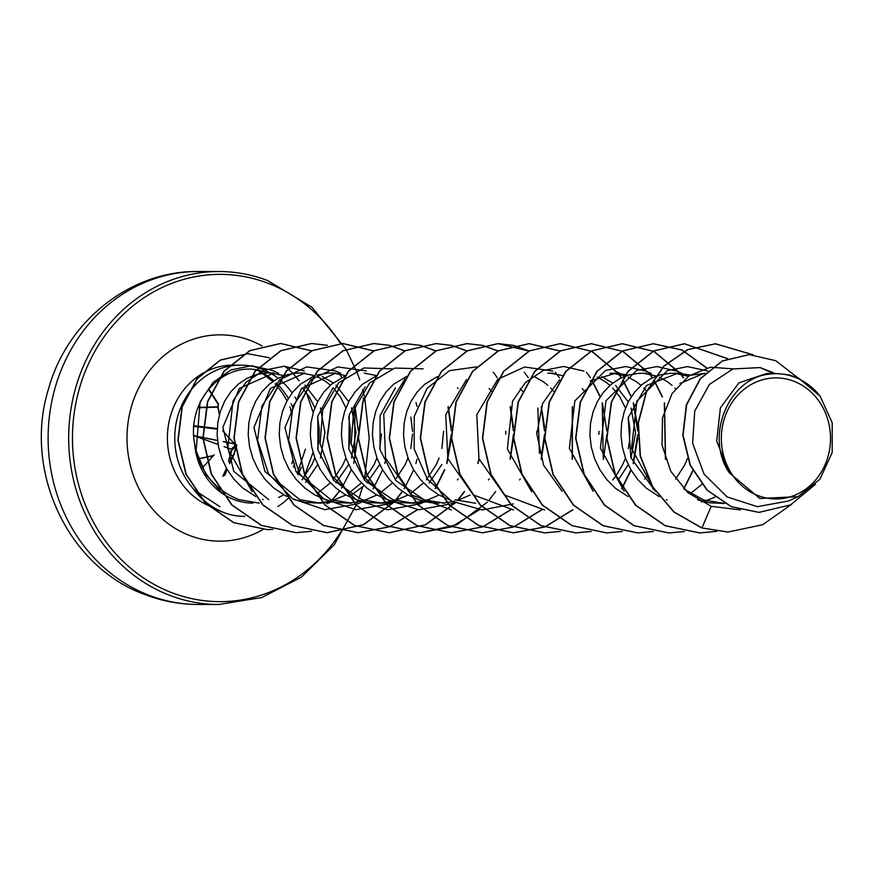 <?xml version="1.0" encoding="UTF-8"?>
<svg xmlns="http://www.w3.org/2000/svg" width="876" height="876" viewBox="0 0 876 876"><rect width="100%" height="100%" fill="white"/><g stroke="black" fill="none" stroke-linecap="round" stroke-linejoin="round"><path stroke-width="1.31" d="M235.513 445.118L231.242 449.18L224.037 446.607A265.319 15.932 -160.8 0 0 231.242 449.18L231.822 450.363A264.147 8.672 -72.6 0 0 228.494 461.17L231.658 449.487M214.171 454.819L202.476 467.751L214.171 454.819M234.877 444.855A0.942 0.657 112.5 0 0 234.571 443.913L236.159 444.57A0.942 0.657 112.5 0 1 236.465 445.512L236.695 445.72A0.942 0.942 0 0 0 236.159 444.57L236.159 444.57A0.942 0.657 112.5 0 0 236.104 444.559L234.516 443.902A0.942 0.657 112.5 0 1 234.571 443.913L222.701 430.696L234.33 443.738A0.942 0.558 139 0 1 234.396 444.504L236.465 445.512L233.64 454.688A0.942 0.646 -62.9 0 1 232.753 455.432A0.942 0.92 25.7 0 0 233.892 454.819L236.695 445.731A0.942 0.942 46.4 0 0 236.202 444.603M217.741 406.168L218.157 406.628L218.518 404.515L217.741 406.902L219.427 414.611M291.128 411.917A133.185 120.111 90 0 0 290.46 408.435M224.365 474.628L226.95 469.24L222.822 476.237L225.099 475.044A265.089 8.705 107.4 0 1 226.698 469.788M758.309 495.717A60.521 54.586 -90 0 1 724.277 418.903A60.521 54.586 -90 0 1 793.557 381.148A60.521 54.586 -90 0 1 827.601 457.962A60.521 54.586 -90 0 1 758.309 495.717M277.878 506.536A72.599 65.47 90 0 0 282.685 503.131M283.068 502.824A72.599 65.47 90 0 0 287.306 499.167L288.171 498.334M259.23 503.12L238.951 499.638C214.281 489.695 199.498 471.058 194.603 443.705C186.413 400.77 223.172 361.35 259.176 370.362L266.293 372.322M270.136 372.968A72.894 65.733 90 0 0 261.705 369.037A72.894 65.733 90 0 0 240.539 365.139A72.894 65.733 90 0 0 179.679 410.351A72.894 65.733 90 0 0 194.33 489.936L219.909 506.689M194.603 443.705A65.076 58.692 90 0 0 234.122 499.627A65.076 58.692 90 0 0 253.022 503.109M297.906 474.398L301.278 467.258L298.201 474.814M194.33 489.936L194.198 489.936A72.599 65.47 90 0 0 244.678 516.369A72.599 65.47 90 0 0 244.809 516.369M775.534 373.603L760.171 367.591L732.96 368.927L709.363 384.498L694.723 411.129L692.609 443.278L704.052 474.113L727.135 496.933L757.346 506.667L788.466 500.995L798.113 496.637L759.875 498.488L729.336 472.854C704.052 435.876 729.16 376.91 770.65 373.997L777.078 373.592L787.612 374.687A65.076 58.692 -90 0 1 794.729 376.833A65.076 58.692 -90 0 1 795.069 376.965L799.142 378.509L818.14 393.696M697.526 499.78L709.538 502.791L724.518 503.47L703.658 499.988L683.97 489.005M679.951 383.513L703.329 373.625M689.675 375.377L705.092 373.296M654.646 490.33L630.84 457.677L628.158 417.677L646.488 385.506L677.685 373.285L689.346 374.84M667.03 499.966L666.351 499.725M659.091 496.593L646.411 488.217L637.881 479.676L630.895 469.733L625.661 458.717L622.332 447.012L620.975 435.011L621.61 423.13L624.194 411.764L628.607 401.296L634.651 392.098L642.108 384.476L650.682 378.684L660.055 374.928L669.877 373.329L677.685 373.275M674.903 373.362L687.649 376.067M628.015 496.561L615.346 488.195L606.816 479.654L599.83 469.711L594.596 458.695L591.267 446.99L589.909 434.989L590.544 423.108L593.129 411.742L597.542 401.274L603.586 392.076L611.043 384.454L619.617 378.662L628.99 374.906L638.812 373.307L646.619 373.253M643.838 373.34L656.584 376.045M590.15 381.005L615.554 373.231L627.227 374.797M612.773 373.318L625.519 376.023M550.643 373.264L562.425 375.629M449.574 499.791L438.777 494.885L428.966 488.052L420.436 479.511L413.45 469.569L408.216 458.553L404.876 446.848L403.518 434.846L404.165 422.966L406.738 411.6L411.151 401.131L417.195 391.933L424.652 384.312L437.452 376.538M444.603 503.207L424.083 499.78L395.897 480.606L380.02 449.727L380.085 415.651L395.383 387.816M439.029 503.251L429.952 502.583L418.509 499.769L407.712 494.863L397.901 488.02L389.371 479.49L382.385 469.547L377.151 458.531L373.811 446.826L372.453 434.825L373.099 422.944L375.684 411.567L380.085 401.109L386.141 391.911L393.587 384.279L406.738 376.362M426.273 501.926L413.538 503.229L393.017 499.758L364.635 480.355L348.834 449.049L349.272 414.655L365.161 386.918M413.538 503.24L398.887 502.561L387.444 499.747L376.647 494.841L366.836 487.998L358.306 479.468L351.32 469.514L346.086 458.509L342.746 446.804L341.388 434.803L342.034 422.911L344.618 411.545L349.02 401.088L355.076 391.89L362.522 384.257L375.322 376.483M395.207 501.904L382.473 503.207L361.952 499.725L333.92 480.683L317.977 450.056L317.802 416.199L332.694 388.309M382.473 503.207L367.821 502.539L356.379 499.725L345.582 494.82L335.771 487.976L327.241 479.435L320.255 469.492L315.021 458.487L311.681 446.782L310.323 434.781L310.969 422.889L313.553 411.523L317.955 401.066L324.01 391.857L331.467 384.235L344.618 376.319M364.252 373.121L376.034 375.486M351.407 503.142L330.887 499.703L295.978 471.496L284.985 427.488L301.475 388.495L335.979 373.023L328.171 373.066L316.904 375.092M351.407 503.185L336.767 502.517L325.325 499.703L314.517 494.798L304.706 487.954L296.176 479.413L289.19 469.47L283.955 458.455L280.616 446.749L279.258 434.759L279.904 422.867L282.488 411.501L286.89 401.033L292.945 391.835L300.402 384.214L313.553 376.297M333.187 373.099L344.969 375.465M333.077 501.849L320.342 503.163L299.822 499.681L264.924 471.485L253.941 427.4L270.432 388.397L304.914 373.001L297.106 373.045L287.284 374.643L277.911 378.399L269.337 384.192L261.88 391.813L255.825 401.011L251.423 411.479L248.839 422.845L248.193 434.726L249.55 446.727L252.89 458.433L258.124 469.448L265.11 479.391L273.64 487.932L286.726 496.517M320.342 503.163L305.702 502.485L293.602 499.451M302.121 373.077L314.112 375.508M268.757 499.659L233.826 471.408L222.865 427.346L239.356 388.397L273.849 373.023M263.194 499.649L262.504 499.408M255.672 496.495L242.575 487.91L234.045 479.369L227.059 469.426L221.825 458.411L218.485 446.705L217.128 434.704L217.774 422.823L220.358 411.457L224.76 400.989L230.815 391.791L238.272 384.17L246.846 378.377L256.219 374.621L266.041 373.023L273.849 372.968M271.483 373.088L283.047 375.486M724.145 503.229L721.572 503.404M714.947 497.163L705.892 500.711M703.089 501.488L701.238 501.937M701.851 484.428L690.343 493.571M659.376 377.173L667.304 381.64L672.111 385.407M674.892 388.057L675.495 388.692M687.463 458.531L684.725 464.915L675.637 479.095M628.3 377.151L636.239 381.618L641.046 385.385M643.827 388.046L646.773 391.309M646.871 476.117L644.561 479.084M601.768 376.691L612.762 383.075M615.554 385.374L628.278 401.909M631.059 408.096L635.582 432.7L631.027 458.159M628.234 464.718L618.051 480.267M597.235 377.129L605.174 381.597L609.981 385.363M612.762 388.024L619.869 396.959L625.497 408.085M628.267 417.195L629.943 429.623L629.472 441.624L628.245 448.698M625.453 458.159L622.595 464.871L615.959 475.876M615.806 476.095L612.718 479.982M582.299 388.615L584.642 391.265M598.932 431.31L598.932 434.277M535.116 377.085L543.043 381.542L547.85 385.32M550.632 387.969L553.577 391.243M537.864 408.019L539.43 453.231M475.668 503.284L455.148 499.802M520.169 388.561L522.512 391.211M536.802 431.408L536.802 434.167M520.3 478.986L519.523 479.917M489.104 388.55L491.447 391.189M505.737 431.299L505.737 434.178M489.235 478.964L488.436 479.917M470.105 495.06L457.349 500.524M454.567 501.302L442.358 503.174M457.447 387.904L458.038 388.517M458.17 478.942L457.371 479.895M439.04 495.039L426.294 500.503M423.502 501.28L410.811 503.174M441.843 464.576L429.12 482.917M443.606 431.189L441.887 448.457M439.073 458.017L436.204 464.729L426.327 479.851M423.513 482.95L410.767 493.352M407.975 495.017L395.229 500.47M392.437 501.258L379.713 503.152M410.822 417.031L412.552 431.288M412.541 434.102L410.8 448.534M408.008 457.995L405.139 464.707L395.24 479.84M392.448 482.928L379.702 493.33M376.91 494.984L364.153 500.448M361.372 501.236L349.152 503.098M379.713 464.532L366.956 482.906M364.164 485.643L351.44 494.951M381.487 433.959L379.735 448.501M376.943 457.973L374.074 464.685L364.175 479.829M361.383 482.906L348.67 493.287M345.845 494.962L333.099 500.426M330.307 501.203L317.627 503.098M322.193 376.472L333.176 382.867M335.968 385.166L348.703 401.69M351.484 407.887L355.995 432.481L351.451 457.929M348.648 464.499L335.924 482.851M317.66 376.91L325.587 381.378L330.394 385.155M333.187 387.805L340.282 396.751L345.91 407.877M348.692 416.976L350.356 429.404L349.885 441.405L348.692 448.392M345.878 457.951L343.009 464.663L333.132 479.774M330.329 482.873L317.572 493.276M304.914 385.144L317.638 401.679M320.419 407.866L324.93 432.492L320.408 457.995M317.649 464.619L305.582 482.468M302.713 388.397L309.217 396.729L314.845 407.855M317.627 416.954L319.291 429.382L318.82 441.384L317.605 448.468M314.812 457.929L311.944 464.63L302.045 479.774M283.715 494.918L278.601 497.502M799.142 378.509L820.1 396.127L832.2 422.747L832.189 452.563L819.925 479.194L798.113 496.637M729.336 472.854L716.688 441.132L720.379 407.909L738.895 382.889L766.358 373.592L777.078 373.603M760.171 367.591L773.672 373.603M727.77 532.017L701.928 527.932L727.901 532.017M749.188 354.627L722.295 360.923L700.242 378.651L686.368 404.811L682.809 435.219L690.08 465.178L707.042 490.188L731.132 506.656L758.923 512.372M728.033 532.017L762.602 524.746L791.696 504.28M798.321 378.158L775.665 360.682L749.319 354.627L722.547 360.923L700.493 378.651L686.631 404.811L683.072 435.219L690.332 465.178L707.293 490.188L731.383 506.656L759.054 512.372L790.513 504.894L815.534 484.275M753.01 354.747L715.604 343.797L687.956 349.579L663.898 366.223L646.597 391.714L638.363 422.9L640.444 455.991L652.773 486.936L674.06 511.934L701.928 527.932L711.213 506.339L740.45 509.898M278.601 373.264L272.064 370.307L251.511 365.73L230.903 369.957L212.977 382.494L200.144 401.799L196.114 450.746L205.849 474.409L222.482 493.626M304.29 370.855L284.065 366.288L263.764 370.241L245.97 382.243L233.005 400.88L227.771 448.687L252.124 491.611M340.633 373.275L335.355 370.876L306.622 366.902L279.86 379.636L261.902 406.081L257.555 440.07L268.439 473.631L292.54 498.772L324.744 509.668L358.065 503.766L361.142 502.386M366.42 370.898L337.687 366.935L310.914 379.669L292.989 406.168L288.631 440.168L299.515 473.664L323.605 498.805L355.809 509.701L389.13 503.799L392.054 502.474M392.152 368.862L363.901 367.964L338.683 382.79L322.696 410.056L320.09 443.563L331.916 475.854L356.061 499.703L387.652 509.777L420.195 503.82L423.119 502.495M423.141 368.851L394.89 368.062L369.672 382.889L353.751 410.132L351.156 443.617L362.982 475.887L387.115 499.725L418.75 509.788L451.25 503.82M404.909 379.045L383.743 414.019L385.582 458.082L410.921 494.677L451.392 509.92M476.478 366.88L449.508 370.657L427.061 388.386L414.249 416.396L414.184 448.939L427.411 479.281L451.567 501.116L482.205 509.931L513.391 503.886M466.459 379.593L445.72 414.666L447.855 458.586L473.281 494.907L513.533 509.963M552.8 371.052L524.571 367L498.115 379.111M497.535 379.604L476.807 414.731L478.942 458.663L504.357 494.94L544.598 509.974M583.865 371.074L563.662 366.496L543.35 370.449L525.534 382.462L512.548 401.164L507.368 448.972L531.721 491.852M559.589 379.768L542.638 403.409L536.802 433.883L543.591 465.211L562.118 491.283M651.262 373.505L645.995 371.117L625.858 366.54L605.601 370.438L574.853 400.858L569.378 448.359L593.194 491.305M677.049 371.183L656.912 366.562L636.699 370.449L605.962 400.781L600.41 448.249L624.183 491.228M707.6 370.931L687.507 366.595L667.381 370.647L636.885 401.099L631.519 448.512L655.325 491.359M733.124 368.884L710.436 367.219L688.952 375.859L672.078 393.565L662.519 417.775L662.015 444.997L670.753 471.244L687.901 492.673L711.213 506.339M296.055 399.084A72.894 65.733 90 0 0 294.851 397.047M292.113 392.897A72.894 65.733 90 0 0 280.451 380.151M278.152 378.268L277.287 377.622A72.894 65.733 90 0 0 270.454 373.154M297.227 473.412L305.439 449.158M701.665 527.932L673.808 511.934L652.51 486.936L640.181 455.991L638.111 422.9L646.335 391.714L663.647 366.223L687.693 349.579L715.342 343.797L752.725 354.725M716.71 531.283L699.694 532.958L665.114 525.731L635.505 505.2L615.105 474.496L606.696 438.285L611.284 402.084L627.873 371.413L653.627 350.937L684.342 343.775L727.408 358.678M668.727 532.947L634.027 525.71L604.44 505.178L584.029 474.474L575.631 438.274L580.208 402.084L596.775 371.413L622.518 350.926L653.222 343.742L681.922 350.017L706.593 367.986M637.739 532.915L603.017 525.71L573.408 505.189L552.986 474.485L544.576 438.285L549.143 402.084L565.71 371.402L591.464 350.915L622.168 343.731L653.89 351.462L680.094 373.351M680.685 374.118L683.4 377.874M692.752 470.697L683.718 488.753M606.608 532.893L571.897 525.655L542.299 505.113L521.899 474.409L513.5 438.197L518.099 402.007L534.678 371.336L560.432 350.86L591.147 343.699L622.847 351.44L649.039 373.318M649.631 374.096L652.335 377.852M653.803 380.085L662.245 396.938M664.347 403.07L665.421 458.991M653.135 487.954L652.631 488.753M575.565 532.871L540.864 525.644L511.266 505.123L490.856 474.431L482.435 438.23L487.012 402.04L503.569 371.358L529.312 350.871L560.016 343.677L591.749 351.407L617.963 373.296M618.555 374.063L621.27 377.83M622.737 380.064L631.18 396.916M633.271 403.048L637.651 430.861M637.64 434.825L633.14 463.316M630.95 469.81L622.201 487.724M622.07 487.932L621.599 488.688M544.522 532.849L509.81 525.622L480.201 505.102L459.79 474.398L451.381 438.197L455.958 401.996L472.536 371.315L498.28 350.827L528.995 343.655L560.169 351.123M591.672 380.031L600.115 396.894M602.217 403.037L603.279 458.991M572.663 509.81L544.839 526.903L513.27 532.827L478.69 525.578L449.103 505.047L428.703 474.332L420.305 438.131L424.893 401.942L441.482 371.271L467.236 350.794L497.94 343.633L528.984 351.035M572.291 407.033L572.214 458.958M541.598 509.788L513.807 526.87L482.282 532.805L447.691 525.589L418.082 505.069L397.671 474.376L389.251 438.175L393.817 401.975L410.373 371.293L436.117 350.794L466.82 343.611L482.391 345.407M482.523 345.44L498.05 351.079M541.226 407.022L544.456 430.828M544.445 434.682L541.149 458.936M510.522 509.777L482.72 526.848L451.184 532.772L416.593 525.545L386.995 505.014L366.584 474.31L358.185 438.099L362.774 401.898L379.352 371.227L405.106 350.75L435.821 343.589L451.326 345.385M451.447 345.407L466.842 350.98M510.16 406.979L513.38 430.762M513.38 434.726L510.084 458.904M479.468 509.744L451.644 526.837L420.075 532.75L385.506 525.512L355.919 504.981L335.519 474.277L327.109 438.077L331.697 401.887L348.265 371.227L374.008 350.739L404.712 343.556L420.25 345.352M420.381 345.385L435.788 350.958M479.019 458.893L477.825 463.196M464.4 491.436L457.48 500.481M455.991 502.167L425.429 524.757L389.086 532.728L354.506 525.512L324.897 505.003L304.476 474.299L296.055 438.099L300.621 401.898L317.189 371.216L342.943 350.718L373.647 343.534L389.207 345.33M389.327 345.363L404.723 350.937M448.03 406.946L451.26 430.773M451.25 434.584L446.76 463.174M444.559 469.667L435.208 488.545M417.348 509.69L389.524 526.783L357.966 532.707L323.386 525.469L293.788 504.926L273.389 474.223L264.99 438.011L269.578 401.821L286.167 371.15L311.922 350.674L342.636 343.512L373.778 350.98M404.745 487.56L404.121 488.567M402.27 491.392L395.35 500.437M393.817 502.178L363.255 524.735L326.912 532.685L292.332 525.458L262.745 504.926L242.334 474.234L233.925 438.033L238.491 401.843L255.058 371.172L280.802 350.674L311.495 343.491L327.186 345.319M373.68 487.538L373.056 488.534M296.011 532.652L261.3 525.436L231.691 504.915L211.269 474.212L202.86 438.011L207.437 401.81L224.015 371.128L249.759 350.641L280.473 343.469L311.659 350.937M354.835 406.88L354.769 458.794M342.242 486.892L341.487 488.041M339.527 490.899L332.081 500.108M267.092 529.608L233.585 522.644L205.269 503.076L185.887 474.08L177.905 440.245L182 406.771L197.012 378.684L220.161 360.124L247.612 353.696M304.968 474.858L302.943 478.712M716.864 531.305L699.946 532.958L665.366 525.731L635.768 505.2L615.357 474.496L606.958 438.285L611.547 402.084L628.125 371.413L653.89 350.937L684.594 343.775L727.573 358.613M684.408 531.546L668.859 532.947L634.29 525.71L604.692 505.178L584.292 474.474L575.893 438.274L580.47 402.084L597.038 371.413L622.781 350.926L653.485 343.742L682.152 350.006L706.801 367.931M653.365 531.513L637.859 532.915L603.279 525.71L573.67 505.189L553.249 474.485L544.828 438.285L549.405 402.084L565.973 371.402L591.716 350.915L622.431 343.731L654.153 351.462L680.367 373.362M680.991 374.172L683.587 377.775M692.905 470.981L683.882 488.907M622.299 531.491L606.74 532.893L572.159 525.655L542.562 505.113L522.162 474.409L513.763 438.197L518.351 402.007L534.94 371.336L560.695 350.86L591.409 343.699L623.11 351.44L649.302 373.34M649.937 374.151L652.532 377.753M653.989 379.965L662.409 396.686M664.501 402.752L665.563 459.418M653.266 488.162L652.806 488.896M591.212 531.469L575.696 532.871L541.116 525.644L511.518 505.123L491.108 474.431L482.698 438.23L487.264 402.04L503.831 371.358L529.575 350.871L560.268 343.677L592.012 351.407L618.237 373.318M618.861 374.129L621.456 377.731M622.924 379.943L631.344 396.664M633.436 402.73L637.783 427.28M637.772 438.416L633.304 463.656M631.103 470.084L622.321 487.932M622.201 488.14L621.763 488.83M560.18 531.447L544.653 532.849L510.073 525.622L480.464 505.102L460.053 474.398L451.633 438.197L456.21 401.996L472.788 371.315L498.543 350.827L529.257 343.655L560.301 351.057M586.383 372.3L587.172 373.296M587.796 374.107L590.402 377.709M591.858 379.921L600.279 396.642M602.37 402.708L606.838 430.872M606.838 434.737L603.422 459.418M572.904 509.832L545.08 526.914L513.522 532.827L478.953 525.578L449.355 505.047L428.966 474.332L420.568 438.131L425.156 401.942L441.734 371.271L467.488 350.794L498.203 343.633L513.566 345.396M513.697 345.429L529.115 350.969M555.329 372.278L556.107 373.264M556.742 374.085L559.337 377.687M572.433 406.617L572.356 459.385M541.828 509.81L514.048 526.87L482.534 532.805L447.954 525.589L418.345 505.069L397.923 474.376L389.502 438.175L394.069 401.975L410.636 371.293L436.379 350.794L467.083 343.611L482.523 345.374M482.654 345.407L498.17 351.013M524.242 372.234L525.042 373.242M525.666 374.052L528.272 377.665M541.368 406.606L544.587 427.203M544.576 438.318L541.302 459.363M510.763 509.788L482.961 526.848L451.436 532.772L416.856 525.545L387.258 505.014L366.847 474.31L358.437 438.099L363.025 401.898L379.615 371.227L405.369 350.75L436.084 343.589L451.447 345.352M451.578 345.385L466.974 350.926M493.188 372.223L493.987 373.22M494.611 374.03L497.207 377.633M510.303 406.574L513.511 427.181M513.511 438.329L510.237 459.331M495.63 491.589L488.896 500.393M487.319 502.189L456.725 524.801L420.338 532.75L385.769 525.512L356.171 504.981L335.771 474.277L327.372 438.077L331.949 401.887L348.528 371.227L374.271 350.739L404.975 343.556L420.381 345.33M420.513 345.352L435.92 350.893M479.172 459.32L477.978 463.535M464.576 491.567L457.841 500.371M456.308 502.112L425.725 524.746L389.349 532.728L354.758 525.512L325.149 505.003L304.728 474.299L296.318 438.099L300.884 401.898L317.451 371.216L343.195 350.718L373.91 343.534L389.327 345.308M389.459 345.33L404.854 350.882M448.173 406.53L451.392 427.138M451.381 438.241L446.913 463.514M444.712 469.941L435.383 488.688M417.578 509.712L389.765 526.783L358.218 532.707L323.638 525.469L294.04 504.926L273.64 474.223L265.242 438.011L269.841 401.821L286.419 371.15L312.185 350.674L342.888 343.512L373.91 350.915M415.99 402.566L417.118 406.508M417.042 459.265L415.848 463.492M413.647 469.919L404.285 488.709M402.445 491.513L395.7 500.327M394.134 502.112L363.551 524.724L327.175 532.685L292.595 525.458L262.997 504.926L242.586 474.234L234.177 438.033L238.754 401.843L255.321 371.172L281.054 350.674L311.757 343.491L327.317 345.286M385.977 459.243L384.783 463.47M382.593 469.897L373.22 488.677M311.659 531.261L296.143 532.652L261.563 525.436L231.954 504.915L211.532 474.212L203.123 438.011L207.7 401.81L224.267 371.128L250.021 350.641L280.736 343.469L311.779 350.871M337.862 372.103L338.662 373.11M339.286 373.91L341.881 377.512M354.988 406.464L358.317 430.685M358.317 434.529L353.685 463.371M351.396 469.645L341.662 488.184M339.691 491.031L332.278 500.174M272.786 529.433L267.224 529.608L233.848 522.654L205.531 503.076L186.15 474.08L178.167 440.245L182.263 406.771L197.264 378.684L220.413 360.124L247.744 353.696L269.425 357.769M284.81 366.299L288.084 368.916M288.226 369.037L292.923 373.45M293.821 374.391L299.066 380.666M306.392 392.711L313.192 412.684M313.039 452.454L303.764 477.683M770.65 373.997A64.704 58.353 -90 0 1 820.1 396.127M194.023 489.334A72.599 65.47 90 0 0 223.851 512.482M219.383 414.764L218.058 406.771L218.518 404.515A0.942 0.942 0 0 0 218.376 403.847A0.942 0.865 147 0 0 217.993 403.529L208.619 389.108M193.727 434.901A265.373 54.52 -139.9 0 0 194.822 435.92A0.942 0.865 101.2 0 0 195.107 436.106L218.08 444.46A265.319 15.932 -160.8 0 1 195.107 436.106L217.544 440.54M218.507 404.394A0.942 0.865 147 0 0 218.376 403.847L208.718 388.988M217.522 440.409L194.768 435.898A0.942 0.942 0 0 0 195.085 436.095M224.365 474.661L225.099 475.044M198.129 604.473C180.084 604.429 162.575 601.221 145.613 594.826C67.529 567.221 23.028 470.379 48.498 389.032C66.894 321.306 130.513 270.399 198.381 271.505A166.484 150.135 90 0 0 50.151 410.702A166.484 150.135 90 0 0 149.785 595.57A166.484 150.135 90 0 0 198.129 604.473L218.693 604.495A166.484 150.135 -90 0 1 170.338 595.581A166.484 150.135 -90 0 1 70.715 410.724A166.484 150.135 -90 0 1 218.945 271.527A166.484 150.135 -90 0 1 267.289 280.43M341.125 531.557A163.648 147.584 -90 0 1 172.397 592.899A163.648 147.584 -90 0 1 80.373 385.199A163.648 147.584 -90 0 1 267.695 283.123A163.648 147.584 -90 0 1 340.567 343.545M256.515 369.891A72.894 65.733 -90 0 1 263.271 373.242M264.552 373.986A72.894 65.733 -90 0 1 273.859 380.808M276.312 383.064A72.894 65.733 -90 0 1 277.298 384.038M277.462 384.203A72.894 65.733 -90 0 1 288.346 398.47M291.139 403.748A72.894 65.733 -90 0 1 292.661 407.099M294.577 463.875A72.894 65.733 -90 0 1 293.405 467.061M263.008 529.498A103.16 93.031 -90 0 1 190.004 535.652A103.16 93.031 -90 0 1 131.991 404.712A103.16 93.031 -90 0 1 250.087 340.37A103.16 93.031 -90 0 1 262.154 346.009M211.904 507.007A72.894 65.733 -90 0 1 168.28 426.075A72.894 65.733 -90 0 1 233.18 365.128L240.539 365.139M363.124 397.879A163.648 147.584 -90 0 1 363.617 400.113M198.436 458.761L212.802 455.673L198.425 458.75M212.594 455.914L198.502 458.936M218.091 404.143L208.444 389.316M198.085 407.417L217.719 406.782M217.785 407.143L197.943 407.778M193.946 425.758L217.215 428.517M217.182 429.12L193.903 426.36M223.227 441.537L233.618 443.595M233.75 443.749L223.238 441.668M236.268 446.125L231.833 450.363M226.347 468.167A264.147 8.672 -72.6 0 0 225.844 469.788L226.347 468.167M229.621 463.7L233.782 455.071M232.753 455.432L229.205 462.802M226.49 468.441L223.238 475.208M229.632 463.711L233.848 454.951A0.942 0.942 0 0 0 233.903 454.819L233.64 454.688M346.097 349.272L312.009 307.301L267.476 280.462C251.719 274.538 235.545 271.56 218.945 271.527L198.381 271.505M291.796 463.831L293 459.79M291.39 410.997L289.803 406.771M287.032 400.77L282.641 393.324L276.685 385.626M276.52 385.44L275.173 383.973M272.754 381.564L263.435 374.238M262.088 373.395L259.811 372.081M256.11 370.22L254.905 369.683M615.554 373.231L609.992 373.231M553.424 373.187L547.861 373.176M327 503.744L329.923 502.43M451.26 503.842L454.195 502.517M614.93 371.095L620.208 373.483M677.06 371.139L682.349 373.537M346.151 349.36L357.386 373.22M357.693 374.03L359.751 379.812M362.708 389.47L364.558 396.773M364.657 397.2L369.234 438.339L364.493 479.446M362.544 487.111L358.919 498.586M358.284 500.349L357.649 502.068M357.353 502.857L334.347 544.609L301.541 577.043L261.858 597.52L218.693 604.495M236.695 445.72L233.903 454.819M193.727 434.934L194.768 435.898"/></g></svg>
